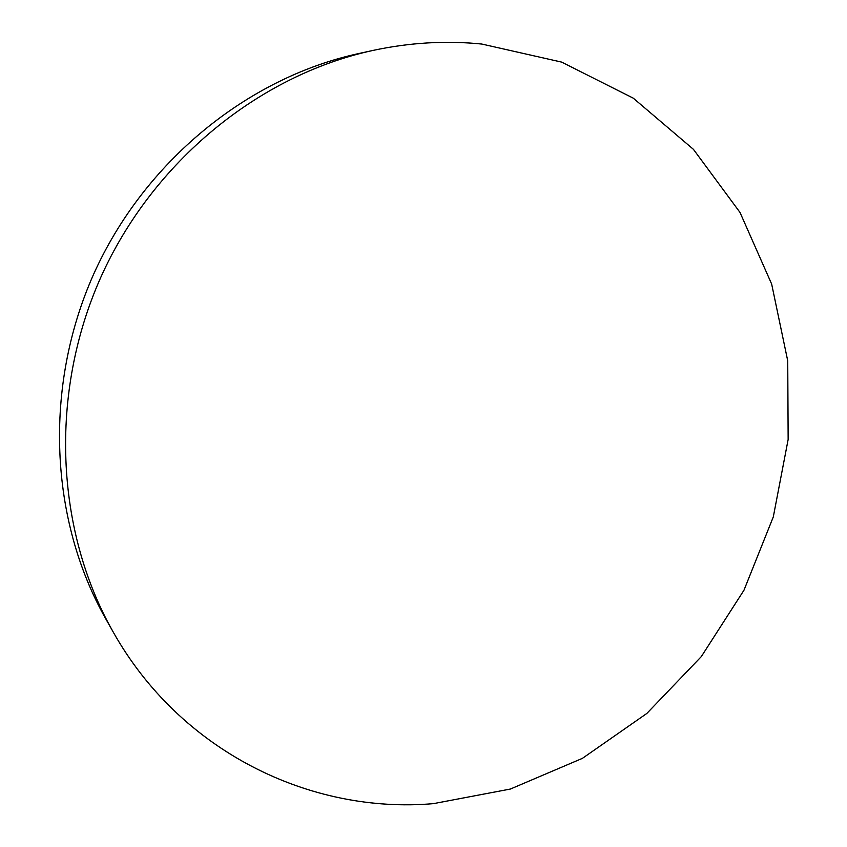 <?xml version="1.0" encoding="UTF-8"?>
<svg xmlns="http://www.w3.org/2000/svg" width="847" height="847" viewBox="0 0 847 847"><rect width="100%" height="100%" fill="white"/><g stroke="black" fill="none" stroke-linecap="round" stroke-linejoin="round"><path stroke-width="1.27" d="M112.873 631.449L105.674 618.691C49.782 519.952 43.303 387.058 93.657 274.163C144.286 161.406 247.705 77.691 358.577 53.573L372.881 50.449C409.599 42.562 445.893 40.423 481.752 44.044L561.709 62.127L633.291 98.178L693.439 149.358L740.013 212.459L771.659 284.073L787.731 360.843L788.144 439.487L773.3 516.924L743.973 590.211L701.316 656.584L646.843 713.439L582.429 758.34L510.37 789.044L433.41 803.644C310.489 814.253 180.22 751.681 112.873 631.449C55.563 530.222 48.946 393.548 100.782 277.35C152.894 161.29 259.214 75.161 372.881 50.449"/></g></svg>
